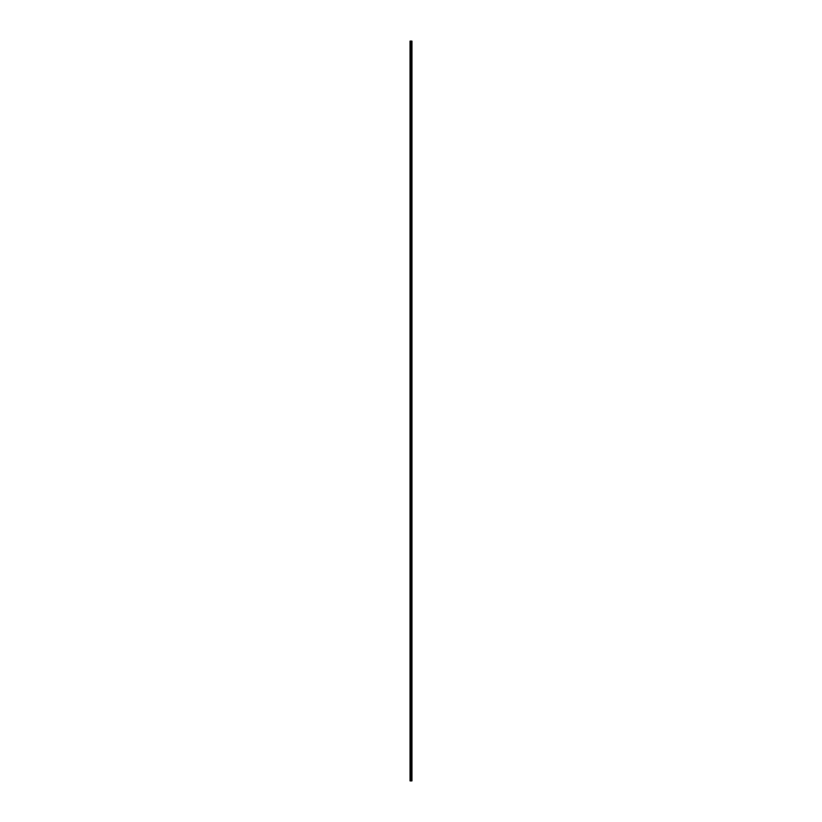 <?xml version="1.0" encoding="UTF-8"?>
<svg xmlns="http://www.w3.org/2000/svg" width="822" height="822" viewBox="0 0 822 822"><rect width="100%" height="100%" fill="white"/><g stroke="black" fill="none" stroke-linecap="round" stroke-linejoin="round"><path stroke-width="1.23" d="M411.319 780.9L411.956 780.9L411.956 41.1L410.044 41.1L410.044 780.9L411.319 780.9L411.319 41.1"/></g></svg>
